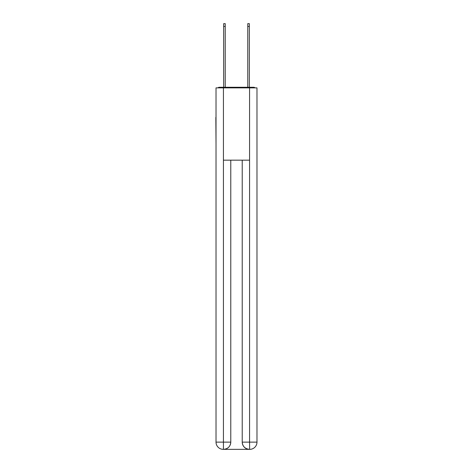 <?xml version="1.0" encoding="UTF-8"?>
<svg xmlns="http://www.w3.org/2000/svg" width="473" height="473" viewBox="0 0 473 473"><rect width="100%" height="100%" fill="white"/><g stroke="black" fill="none" stroke-linecap="round" stroke-linejoin="round"><path stroke-width="0.71" d="M256.981 144.265L256.981 93.418M216.019 117.393L216.019 93.418M215.836 117.393L216.019 144.265M255.142 87.872A2.412 2.412 0 0 0 253.552 87.269L219.448 87.269A2.412 2.412 0 0 0 217.858 87.872M219.448 87.269L223.67 87.269L223.67 23.65L225.237 23.65L225.237 87.269L227.099 87.269M245.901 87.269L247.763 87.269L247.763 23.65L249.33 23.65L249.33 87.269L253.552 87.269M223.427 87.872L216.019 87.872L216.019 442.119A7.231 7.231 0 0 0 223.244 449.35L249.454 449.35A7.231 7.231 0 0 1 242.223 442.119L242.223 160.17L242.223 442.119C242.59 446.382 245.002 448.794 249.454 449.35L249.756 449.35A7.231 7.231 0 0 0 256.981 442.119L256.981 87.872L223.427 87.872L223.427 160.17L249.573 160.17L249.573 87.872M230.777 160.17L230.777 442.119A7.231 7.231 0 0 1 223.546 449.35C228.016 448.883 230.428 446.471 230.777 442.119L230.777 160.17M242.223 442.119L249.573 442.119L249.632 449.35M216.019 442.119A7.231 7.231 0 0 0 223.244 449.35A7.231 7.231 0 0 1 216.019 442.119L223.427 442.119L223.427 449.35M230.777 442.119L223.427 442.119L223.427 160.17M249.573 160.17L249.573 442.119L256.981 442.119M223.67 26.423L225.237 26.423M249.33 26.423L247.763 26.423"/></g></svg>
